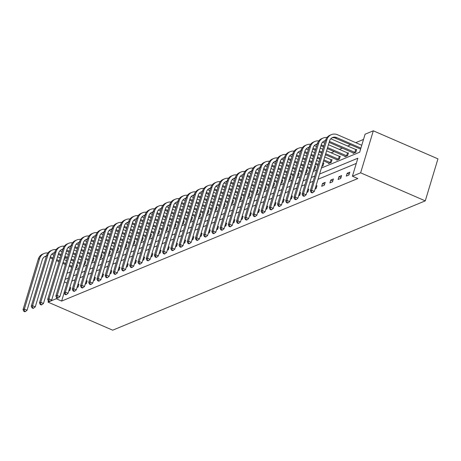 <?xml version="1.0" encoding="UTF-8"?>
<svg xmlns="http://www.w3.org/2000/svg" width="461" height="461" viewBox="0 0 461 461"><rect width="100%" height="100%" fill="white"/><g stroke="black" fill="none" stroke-linecap="round" stroke-linejoin="round"><path stroke-width="0.69" d="M321.392 168.035L359.672 152.199L365.1 134.203L373.312 130.809L437.95 158.861L425.267 200.869L112.68 330.191L48.042 302.139L49.46 301.552M64.171 258.707L66.159 257.883M363.527 139.424L355.719 142.651M350.614 144.766L347.513 146.051M342.408 148.16L339.302 149.445M334.202 151.554L331.096 152.839M325.99 154.954L325.247 155.259M317.785 158.348L317.041 158.653M309.579 161.742L308.835 162.053M301.367 165.136L300.624 165.447M293.161 168.536L292.418 168.841M284.956 171.93L284.207 172.235M276.744 175.324L276.001 175.635M268.538 178.724L267.795 179.029M260.327 182.118L259.583 182.423M252.121 185.512L251.378 185.823M243.915 188.906L243.172 189.217M235.704 192.306L234.96 192.612M227.498 195.7L226.754 196.006M219.292 199.094L218.543 199.406M211.08 202.494L210.337 202.8M202.875 205.888L202.131 206.194M194.663 209.282L193.92 209.594M186.457 212.682L185.714 212.988M178.251 216.076L177.508 216.382M170.04 219.471L169.296 219.782M161.834 222.865L161.091 223.176M153.628 226.265L152.885 226.57M145.417 229.659L144.673 229.964M137.211 233.053L136.468 233.364M128.999 236.453L128.256 236.758M120.794 239.847L120.05 240.152M112.588 243.241L111.844 243.552M104.376 246.635L103.633 246.946M96.17 250.035L95.427 250.34M87.965 253.429L87.221 253.734M79.753 256.823L79.01 257.134M347.179 173.261L346.32 176.096L348.954 175.007L349.813 172.172L347.179 173.261L349.213 174.143M330.762 180.049L329.909 182.89L332.537 181.801L333.395 178.96L330.762 180.049L332.796 180.937M315.906 186.198L316.978 185.754L316.119 188.589L315.053 189.033M299.494 192.986L300.56 192.548L299.708 195.383L298.636 195.827M283.077 199.78L284.149 199.336L283.29 202.177L282.218 202.621M266.66 206.574L267.732 206.13L266.873 208.966L265.801 209.409M250.242 213.362L251.314 212.919L250.456 215.76L249.389 216.203M233.831 220.156L234.897 219.713L234.044 222.548L232.972 222.991M217.413 226.945L218.485 226.501L217.627 229.342L216.555 229.785M200.996 233.739L202.068 233.295L201.209 236.136L200.137 236.574M184.579 240.527L185.65 240.089L184.792 242.924L183.726 243.368M168.167 247.321L169.233 246.877L168.38 249.718L167.308 250.162M151.75 254.115L152.822 253.671L151.963 256.506L150.891 256.95M135.332 260.903L136.404 260.459L135.546 263.3L134.474 263.744M118.915 267.697L119.987 267.253L119.128 270.094L118.062 270.532M102.503 274.485L103.569 274.047L102.717 276.882L101.645 277.326M86.086 281.279L87.158 280.835L86.299 283.676L85.227 284.12M69.669 288.073L70.74 287.629L69.882 290.465L68.816 290.908M356.278 163.436L317.998 179.271M313.203 181.254L309.792 182.665M304.992 184.654L301.58 186.065M296.786 188.048L293.375 189.459M288.58 191.442L285.169 192.854M280.369 194.836L276.957 196.248M272.163 198.236L268.751 199.648M263.957 201.63L260.546 203.042M255.746 205.024L252.334 206.436M247.54 208.424L244.128 209.836M239.334 211.818L235.917 213.23M231.122 215.212L227.711 216.624M222.917 218.612L219.505 220.018M214.705 222.006L211.294 223.418M206.499 225.4L203.088 226.812M198.293 228.794L194.882 230.206M190.082 232.194L186.67 233.606M181.876 235.588L178.465 237M173.67 238.982L170.259 240.394M165.459 242.382L162.047 243.794M157.253 245.776L153.841 247.188M149.041 249.171L145.63 250.582M140.836 252.565L137.424 253.976M132.63 255.964L129.218 257.376M124.418 259.359L121.007 260.77M116.212 262.753L112.801 264.165M108.007 266.153L104.595 267.564M99.795 269.547L96.384 270.959M91.589 272.941L88.178 274.353M83.378 276.341L79.966 277.747M75.172 279.735L71.76 281.147M64.142 292.775L61.636 301.079L357.805 178.551L352.417 176.211L357.851 158.215L319.577 174.051M77.88 284.673L78.946 284.23L78.093 287.07L77.022 287.514M94.292 277.885L95.364 277.441L94.505 280.276L93.439 280.72M110.709 271.091L111.781 270.647L110.922 273.488L109.851 273.932M127.127 264.303L128.198 263.859L127.34 266.694L126.268 267.138M143.544 257.509L144.61 257.065L143.757 259.906L142.685 260.344M159.955 250.715L161.027 250.277L160.169 253.112L159.103 253.556M176.373 243.927L177.445 243.483L176.586 246.318L175.514 246.762M192.79 237.133L193.856 236.689L193.003 239.53L191.932 239.974M209.208 230.344L210.274 229.901L209.421 232.736L208.349 233.18M225.619 223.55L226.691 223.107L225.832 225.948L224.766 226.391M242.037 216.756L243.108 216.318L242.25 219.154L241.178 219.597M258.454 209.968L259.52 209.525L258.667 212.365L257.595 212.803M274.865 203.174L275.937 202.731L275.079 205.571L274.013 206.015M291.283 196.386L292.355 195.942L291.496 198.777L290.43 199.221M307.7 189.592L308.772 189.148L307.913 191.989L306.842 192.433M322.556 183.449L321.697 186.284L324.331 185.195L325.184 182.36L322.556 183.449L324.59 184.331M338.973 176.655L338.115 179.49L340.742 178.407L341.601 175.566L338.973 176.655L341.007 177.537M352.417 176.211L360.629 172.817L425.267 200.869M61.636 301.079L56.248 298.745L50.145 301.269M360.629 172.817L373.312 130.809M66.943 273.304L70.354 271.892M75.155 269.91L78.566 268.498M83.36 266.516L86.772 265.104M91.566 263.116L94.983 261.704M99.778 259.722L103.189 258.31M107.983 256.328L111.395 254.916M116.195 252.933L119.606 251.522M124.401 249.534L127.812 248.122M132.607 246.139L136.018 244.728M140.818 242.745L144.23 241.334M149.024 239.345L152.435 237.934M157.23 235.951L160.641 234.54M165.441 232.557L168.853 231.145M173.647 229.157L177.059 227.751M181.859 225.763L185.27 224.351M190.065 222.369L193.476 220.957M198.27 218.975L201.682 217.563M206.482 215.575L209.893 214.163M214.688 212.181L218.099 210.769M222.894 208.787L226.305 207.375M231.105 205.387L234.516 203.981M239.311 201.993L242.722 200.581M247.522 198.599L250.934 197.187M255.728 195.205L259.14 193.793M263.934 191.805L267.345 190.393M272.146 188.411L275.557 186.999M280.351 185.017L283.763 183.605M288.557 181.617L291.969 180.205M296.769 178.223L300.18 176.811M304.975 174.828L308.386 173.417M313.18 171.434L316.592 170.023M48.382 301.004L48.042 302.139M56.594 297.61L56.248 298.745M314.777 176.039L311.365 177.45M306.571 179.433L303.159 180.845M298.359 182.827L294.948 184.239M290.153 186.227L286.742 187.639M281.948 189.621L278.536 191.033M273.736 193.015L270.325 194.427M265.53 196.415L262.119 197.821M257.324 199.809L253.913 201.221M249.113 203.203L245.701 204.615M240.907 206.597L237.496 208.009M232.701 209.997L229.29 211.409M224.49 213.391L221.078 214.803M216.284 216.785L212.873 218.197M208.072 220.185L204.661 221.597M199.867 223.579L196.455 224.991M191.661 226.973L188.249 228.385M183.449 230.367L180.038 231.779M175.243 233.767L171.832 235.179M167.038 237.161L163.626 238.573M158.826 240.556L155.415 241.967M150.62 243.955L147.209 245.367M142.409 247.35L138.997 248.761M134.203 250.744L130.791 252.155M125.997 254.144L122.586 255.55M117.786 257.538L114.374 258.949M109.58 260.932L106.168 262.344M101.374 264.326L97.963 265.738M93.162 267.726L89.751 269.138M84.957 271.12L81.545 272.532M76.751 274.514L73.334 275.926M68.539 277.914L65.128 279.326M356.076 149.71L356.664 149.462L355.811 152.303L353.178 153.392L353.328 152.896M347.865 153.104L348.458 152.862L347.6 155.697L344.972 156.786L345.116 156.296M339.659 156.498L340.247 156.256L339.394 159.091L336.761 160.18L336.91 159.69M331.453 159.898L332.041 159.65L331.182 162.491L328.555 163.58L328.705 163.085M323.242 163.292L323.835 163.05L322.977 165.885L321.905 166.329M315.036 166.686L315.624 166.444L314.771 169.279L313.699 169.723M306.824 170.086L307.418 169.838L306.559 172.679L305.493 173.117M298.619 173.48L299.212 173.232L298.353 176.073L297.282 176.517M290.413 176.874L291 176.632L290.148 179.467L289.076 179.911M282.201 180.268L282.795 180.026L281.936 182.867L280.864 183.305M273.995 183.668L274.589 183.42L273.73 186.261L272.658 186.705M265.79 187.062L266.377 186.82L265.519 189.655L264.453 190.099M257.578 190.456L258.172 190.214L257.313 193.05L256.241 193.493M249.372 193.856L249.96 193.608L249.107 196.449L248.035 196.893M241.161 197.25L241.754 197.003L240.896 199.844L239.829 200.287M232.955 200.644L233.548 200.402L232.69 203.238L231.618 203.681M224.749 204.039L225.337 203.797L224.484 206.637L223.412 207.075M216.537 207.438L217.131 207.191L216.272 210.032L215.201 210.475M208.332 210.833L208.925 210.591L208.067 213.426L206.995 213.869M200.126 214.227L200.714 213.985L199.855 216.82L198.789 217.264M191.914 217.627L192.508 217.379L191.649 220.22L190.577 220.663M183.709 221.021L184.296 220.779L183.443 223.614L182.372 224.058M175.503 224.415L176.09 224.173L175.232 227.008L174.166 227.452M167.291 227.815L167.885 227.567L167.026 230.408L165.954 230.846M159.085 231.209L159.673 230.961L158.82 233.802L157.748 234.246M150.874 234.603L151.467 234.361L150.609 237.196L149.543 237.64M142.668 237.997L143.262 237.755L142.403 240.596L141.331 241.034M134.462 241.397L135.05 241.149L134.197 243.99L133.125 244.434M126.251 244.791L126.844 244.549L125.986 247.384L124.914 247.828M118.045 248.185L118.633 247.943L117.78 250.778L116.708 251.222M109.839 251.585L110.427 251.337L109.568 254.178L108.502 254.622M101.627 254.979L102.221 254.731L101.362 257.572L100.291 258.016M93.422 258.373L94.009 258.131L93.157 260.966L92.085 261.41M85.21 261.767L85.804 261.525L84.945 264.366L83.879 264.804M77.004 265.167L77.598 264.919L76.739 267.76L75.667 268.204M66.989 283.048L64.35 281.907M70.147 289.6L69.317 289.243M78.353 286.206L77.523 285.843M86.559 282.806L85.734 282.449M94.77 279.412L93.94 279.055M102.976 276.018L102.146 275.655M111.182 272.618L110.358 272.261M119.393 269.224L118.563 268.867M127.599 265.83L126.775 265.467M135.811 262.436L134.981 262.073M144.016 259.036L143.187 258.679M152.222 255.642L151.398 255.285M160.434 252.248L159.604 251.885M168.64 248.848L167.81 248.491M176.845 245.454L176.021 245.096M185.057 242.06L184.227 241.697M193.263 238.665L192.439 238.302M201.474 235.266L200.644 234.908M209.68 231.871L208.85 231.514M217.886 228.477L217.062 228.114M226.097 225.077L225.268 224.72M234.303 221.683L233.473 221.326M242.509 218.289L241.685 217.926M250.721 214.889L249.891 214.532M258.926 211.495L258.097 211.138M267.138 208.101L266.308 207.744M275.344 204.707L274.514 204.344M283.55 201.307L282.726 200.95M291.761 197.913L290.931 197.556M299.967 194.519L299.137 194.156M308.173 191.119L307.349 190.762M316.384 187.725L315.555 187.368M51.707 254.242L53.856 255.175M57.567 256.789L60.207 257.93M63.918 259.543L66.557 260.69M70.268 262.297L72.907 263.444M76.618 265.052L77.483 265.305M71.755 267.271L69.115 266.124M65.404 264.51L62.765 263.369M59.054 261.756L56.415 260.609M52.704 259.001L50.065 257.855M76.146 268.002L75.765 267.893M72.049 266.285L69.409 265.138M65.698 263.525L63.059 262.378M59.348 260.77L56.709 259.624M52.998 258.016L50.358 256.869M46.261 256.547A6.235 5.549 67.5 0 0 44.659 256.685M46.411 256.051A6.235 5.549 67.5 0 0 45.299 256.368A6.235 5.549 67.5 0 0 42.297 259.791L27.061 310.253L25.413 311.544L24.335 311.077L23.805 311.296L24.882 311.763L25.413 311.544M23.805 311.296L23.05 309.631L38.286 259.163A9.353 8.321 -112.5 0 1 42.792 254.028L44.106 253.487A9.353 8.321 -112.5 0 1 47.932 252.974M23.05 309.631L24.364 309.089L39.6 258.621A9.353 8.321 -112.5 0 1 44.106 253.487M24.335 311.077L24.364 309.089L27.061 310.253M59.913 250.847L62.062 251.781M65.773 253.389L68.412 254.535M72.123 256.149L74.763 257.29M78.474 258.903L81.113 260.05M84.83 261.658L85.688 261.911M79.96 263.871L77.321 262.73M73.61 261.116L70.971 259.969M67.26 258.362L64.621 257.215M60.91 255.607L58.27 254.46M84.357 264.608L83.971 264.493M80.26 262.885L77.621 261.739M73.91 260.131L71.271 258.984M67.56 257.376L64.92 256.23M61.209 254.616L58.57 253.475M54.467 253.147A6.235 5.549 67.5 0 0 52.871 253.291M54.617 252.657A6.235 5.549 67.5 0 0 53.505 252.968A6.235 5.549 67.5 0 0 50.503 256.391L35.267 306.859L33.618 308.15L32.541 307.683L32.016 307.896L33.094 308.363L33.618 308.15M32.016 307.896L31.256 306.237L46.492 255.769A9.353 8.321 -112.5 0 1 50.998 250.634L52.312 250.087A9.353 8.321 -112.5 0 1 56.138 249.58M31.256 306.237L32.575 305.689L47.811 255.227A9.353 8.321 -112.5 0 1 52.312 250.087M32.541 307.683L32.575 305.689L35.267 306.859M68.119 247.453L70.274 248.387M73.985 249.995L76.624 251.141M80.335 252.749L82.974 253.896M86.685 255.509L89.325 256.65M93.036 258.258L93.894 258.512M88.166 260.477L85.527 259.33M81.816 257.722L79.177 256.575M75.466 254.968L72.826 253.821M69.115 252.207L66.476 251.061M92.563 261.214L92.177 261.099M88.466 259.491L85.827 258.344M82.116 256.737L79.476 255.59M75.765 253.976L73.126 252.835M69.415 251.222L66.776 250.075M62.679 249.753A6.235 5.549 67.5 0 0 61.077 249.897M62.823 249.263A6.235 5.549 67.5 0 0 61.716 249.574A6.235 5.549 67.5 0 0 58.708 252.997L43.472 303.465L41.824 304.75L40.747 304.283L40.222 304.502L41.3 304.969L41.824 304.75M40.222 304.502L39.467 302.837L54.703 252.374A9.353 8.321 -112.5 0 1 59.21 247.24L60.524 246.693A9.353 8.321 -112.5 0 1 64.35 246.186M39.467 302.837L40.781 302.295L56.017 251.827A9.353 8.321 -112.5 0 1 60.524 246.693M40.747 304.283L40.781 302.295L43.472 303.465M76.33 244.053L78.479 244.987M82.191 246.6L84.83 247.747M88.541 249.355L91.18 250.502M94.891 252.109L97.53 253.256M101.241 254.864L102.106 255.117M96.378 257.082L93.739 255.936M90.028 254.322L87.388 253.181M83.677 251.568L81.038 250.421M77.327 248.813L74.688 247.666M100.769 257.814L100.389 257.705M96.677 256.097L94.032 254.95M90.321 253.337L87.682 252.196M83.971 250.582L81.332 249.436M77.621 247.828L74.982 246.681M70.885 246.358A6.235 5.549 67.5 0 0 69.283 246.497M71.034 245.863A6.235 5.549 67.5 0 0 69.922 246.18A6.235 5.549 67.5 0 0 66.92 249.603L51.684 300.065L50.036 301.356L48.958 300.889L48.428 301.108L49.506 301.575L50.036 301.356M48.428 301.108L47.673 299.443L62.909 248.975A9.353 8.321 -112.5 0 1 67.415 243.84L68.729 243.299A9.353 8.321 -112.5 0 1 72.556 242.791M47.673 299.443L48.987 298.901L64.223 248.433A9.353 8.321 -112.5 0 1 68.729 243.299M48.958 300.889L48.987 298.901L51.684 300.065M84.536 240.659L86.685 241.593M90.396 243.201L93.036 244.347M96.747 245.961L99.392 247.108M103.103 248.715L105.742 249.862M109.453 251.47L110.312 251.723M104.584 253.683L101.944 252.542M98.233 250.928L95.594 249.781M91.883 248.174L89.244 247.027M85.533 245.419L82.894 244.272M108.98 254.42L108.594 254.305M104.883 252.697L102.244 251.556M98.533 249.943L95.894 248.796M92.183 247.188L89.543 246.041M85.832 244.434L83.193 243.287M79.09 242.964A6.235 5.549 67.5 0 0 77.494 243.103M79.24 242.469A6.235 5.549 67.5 0 0 78.128 242.78A6.235 5.549 67.5 0 0 75.126 246.209L59.89 296.671L58.242 297.962L57.164 297.495L56.64 297.708L57.717 298.181L58.242 297.962M56.64 297.708L55.879 296.048L71.121 245.58A9.353 8.321 -112.5 0 1 75.621 240.446L76.941 239.904A9.353 8.321 -112.5 0 1 80.761 239.392M55.879 296.048L57.199 295.501L72.435 245.039A9.353 8.321 -112.5 0 1 76.941 239.904M57.164 297.495L57.199 295.501L59.89 296.671M92.747 237.265L94.897 238.199M98.608 239.806L101.247 240.953M104.958 242.561L107.597 243.708M111.308 245.321L113.948 246.468M117.659 248.076L118.517 248.329M112.795 250.288L110.156 249.142M106.445 247.534L103.8 246.387M100.089 244.779L97.45 243.633M93.739 242.019L91.099 240.878M117.186 251.026L116.8 250.911M113.089 249.303L110.45 248.156M106.739 246.549L104.1 245.402M100.389 243.794L97.749 242.647M94.038 241.034L91.399 239.887M87.302 239.564A6.235 5.549 67.5 0 0 85.7 239.708M87.446 239.075A6.235 5.549 67.5 0 0 86.34 239.386A6.235 5.549 67.5 0 0 83.337 242.809L68.101 293.277L66.447 294.567L65.376 294.095L64.845 294.314L65.923 294.781L66.447 294.567M64.845 294.314L64.091 292.649L79.327 242.186A9.353 8.321 -112.5 0 1 83.833 237.052L85.147 236.505A9.353 8.321 -112.5 0 1 88.973 235.997M64.091 292.649L65.404 292.107L80.64 241.639A9.353 8.321 -112.5 0 1 85.147 236.505M65.376 294.095L65.404 292.107L68.101 293.277M100.953 233.865L103.103 234.799M106.814 236.412L109.453 237.559M113.164 239.167L115.803 240.314M119.514 241.921L122.153 243.068M125.865 244.676L126.729 244.929M121.001 246.894L118.362 245.748M114.651 244.14L112.011 242.993M108.3 241.38L105.661 240.239M101.95 238.625L99.311 237.478M125.398 247.632L125.012 247.517M121.301 245.909L118.661 244.762M114.95 243.154L112.311 242.008M108.6 240.394L105.955 239.247M102.244 237.64L99.605 236.493M95.508 236.17A6.235 5.549 67.5 0 0 93.906 236.309M95.658 235.675A6.235 5.549 67.5 0 0 94.545 235.992A6.235 5.549 67.5 0 0 91.543 239.415L76.307 289.883L74.659 291.168L73.581 290.701L73.057 290.92L74.135 291.387L74.659 291.168M73.057 290.92L72.296 289.254L87.532 238.792A9.353 8.321 -112.5 0 1 92.039 233.652L93.353 233.11A9.353 8.321 -112.5 0 1 97.179 232.603M72.296 289.254L73.61 288.713L88.852 238.245A9.353 8.321 -112.5 0 1 93.353 233.11M73.581 290.701L73.61 288.713L76.307 289.883M109.159 230.471L111.314 231.405M115.025 233.018L117.664 234.159M121.376 235.773L124.015 236.919M127.726 238.527L130.365 239.674M134.076 241.282L134.935 241.535M129.207 243.5L126.568 242.353M122.856 240.74L120.217 239.599M116.506 237.985L113.867 236.839M110.156 235.231L107.517 234.084M133.604 244.232L133.217 244.123M129.506 242.515L126.867 241.368M123.156 239.755L120.517 238.608M116.806 237L114.167 235.853M110.456 234.246L107.816 233.099M103.713 232.776A6.235 5.549 67.5 0 0 102.117 232.914M103.863 232.281A6.235 5.549 67.5 0 0 102.751 232.598A6.235 5.549 67.5 0 0 99.749 236.02L84.513 286.483L82.865 287.773L81.787 287.307L81.263 287.526L82.34 287.992L82.865 287.773M81.263 287.526L80.508 285.86L95.744 235.392A9.353 8.321 -112.5 0 1 100.244 230.258L101.564 229.716A9.353 8.321 -112.5 0 1 105.39 229.203M80.508 285.86L81.822 285.313L97.058 234.851A9.353 8.321 -112.5 0 1 101.564 229.716M81.787 287.307L81.822 285.313L84.513 286.483M117.371 227.077L119.52 228.011M123.231 229.618L125.87 230.765M129.581 232.379L132.221 233.52M135.932 235.133L138.571 236.28M142.282 237.888L143.141 238.141M137.418 240.1L134.779 238.959M131.068 237.346L128.429 236.199M124.718 234.591L122.079 233.445M118.368 231.831L115.728 230.69M141.809 240.838L141.423 240.723M137.712 239.115L135.073 237.968M131.362 236.36L128.723 235.214M125.012 233.606L122.372 232.459M118.661 230.846L116.022 229.705M111.925 229.376A6.235 5.549 67.5 0 0 110.323 229.52M112.075 228.887A6.235 5.549 67.5 0 0 110.963 229.198A6.235 5.549 67.5 0 0 107.96 232.621L92.724 283.089L91.076 284.379L89.999 283.907L89.469 284.126L90.546 284.593L91.076 284.379M89.469 284.126L88.714 282.466L103.95 231.998A9.353 8.321 -112.5 0 1 108.456 226.864L109.77 226.316A9.353 8.321 -112.5 0 1 113.596 225.809M88.714 282.466L90.028 281.919L105.264 231.457A9.353 8.321 -112.5 0 1 109.77 226.316M89.999 283.907L90.028 281.919L92.724 283.089M125.576 223.683L127.726 224.616M131.437 226.224L134.076 227.371M137.787 228.979L140.426 230.125M144.137 231.739L146.777 232.88M150.493 234.488L151.352 234.741M145.624 236.706L142.985 235.559M139.274 233.952L136.635 232.805M132.924 231.192L130.284 230.051M126.573 228.437L123.934 227.29M150.021 237.444L149.635 237.329M145.924 235.721L143.285 234.574M139.574 232.966L136.934 231.82M133.223 230.206L130.584 229.065M126.873 227.452L124.234 226.305M120.131 225.982A6.235 5.549 67.5 0 0 118.529 226.126M120.281 225.492A6.235 5.549 67.5 0 0 119.169 225.804A6.235 5.549 67.5 0 0 116.166 229.226L100.93 279.694L99.282 280.98L98.205 280.513L97.68 280.732L98.758 281.198L99.282 280.98M97.68 280.732L96.919 279.066L112.156 228.604A9.353 8.321 -112.5 0 1 116.662 223.47L117.976 222.922A9.353 8.321 -112.5 0 1 121.802 222.415M96.919 279.066L98.239 278.525L113.475 228.057A9.353 8.321 -112.5 0 1 117.976 222.922M98.205 280.513L98.239 278.525L100.93 279.694M133.782 220.283L135.937 221.217M139.648 222.83L142.288 223.977M145.999 225.585L148.638 226.731M152.349 228.339L154.988 229.486M158.699 231.094L159.558 231.347M153.83 233.312L151.191 232.165M147.48 230.552L144.84 229.411M141.129 227.797L138.49 226.651M134.779 225.043L132.14 223.896M158.227 234.044L157.841 233.934M154.13 232.327L151.49 231.18M147.779 229.566L145.14 228.425M141.429 226.812L138.79 225.665M135.079 224.058L132.44 222.911M128.337 222.588A6.235 5.549 67.5 0 0 126.74 222.726M128.486 222.093A6.235 5.549 67.5 0 0 127.38 222.409A6.235 5.549 67.5 0 0 124.372 225.832L109.136 276.295L107.488 277.585L106.41 277.119L105.886 277.338L106.964 277.804L107.488 277.585M105.886 277.338L105.131 275.672L120.367 225.204A9.353 8.321 -112.5 0 1 124.868 220.07L126.187 219.528A9.353 8.321 -112.5 0 1 130.014 219.021M105.131 275.672L106.445 275.131L121.681 224.663A9.353 8.321 -112.5 0 1 126.187 219.528M106.41 277.119L106.445 275.131L109.136 276.295M141.994 216.889L144.143 217.823M147.854 219.43L150.493 220.577M154.205 222.19L156.844 223.337M160.555 224.945L163.194 226.092M166.905 227.699L167.769 227.953M162.042 229.912L159.402 228.771M155.691 227.158L153.052 226.011M149.341 224.403L146.702 223.257M142.991 221.649L140.351 220.502M166.433 230.65L166.052 230.535M162.335 228.927L159.696 227.786M155.985 226.172L153.346 225.026M149.635 223.418L146.996 222.271M143.285 220.663L140.645 219.517M136.548 219.188A6.235 5.549 67.5 0 0 134.946 219.332M136.698 218.698A6.235 5.549 67.5 0 0 135.586 219.01A6.235 5.549 67.5 0 0 132.584 222.438L117.348 272.9L115.699 274.191L114.622 273.725L114.092 273.938L115.169 274.41L115.699 274.191M114.092 273.938L113.337 272.278L128.573 221.81A9.353 8.321 -112.5 0 1 133.079 216.676L134.393 216.134A9.353 8.321 -112.5 0 1 138.219 215.621M113.337 272.278L114.651 271.731L129.887 221.268A9.353 8.321 -112.5 0 1 134.393 216.134M114.622 273.725L114.651 271.731L117.348 272.9M150.2 213.495L152.349 214.428M156.06 216.036L158.699 217.183M162.41 218.791L165.055 219.937M168.766 221.551L171.406 222.692M175.117 224.305L175.975 224.553M170.247 226.518L167.608 225.371M163.897 223.764L161.258 222.617M157.547 221.009L154.908 219.862M151.196 218.249L148.557 217.108M174.644 227.256L174.258 227.14M170.547 225.533L167.908 224.386M164.197 222.778L161.557 221.632M157.846 220.018L155.207 218.877M151.496 217.264L148.857 216.117M144.754 215.794A6.235 5.549 67.5 0 0 143.158 215.938M144.904 215.304A6.235 5.549 67.5 0 0 143.792 215.615A6.235 5.549 67.5 0 0 140.789 219.038L125.553 269.506L123.905 270.791L122.828 270.325L122.303 270.544L123.381 271.01L123.905 270.791M122.303 270.544L121.543 268.878L136.784 218.416A9.353 8.321 -112.5 0 1 141.285 213.282L142.599 212.734A9.353 8.321 -112.5 0 1 146.425 212.227M121.543 268.878L122.862 268.337L138.098 217.869A9.353 8.321 -112.5 0 1 142.599 212.734M122.828 270.325L122.862 268.337L125.553 269.506M158.411 210.095L160.561 211.029M164.272 212.642L166.911 213.789M170.622 215.396L173.261 216.543M176.972 218.151L179.611 219.298M183.322 220.905L184.181 221.159M178.459 223.124L175.82 221.977M172.109 220.37L169.464 219.223M165.753 217.609L163.113 216.463M159.402 214.855L156.763 213.708M182.85 223.856L182.464 223.746M178.753 222.139L176.114 220.992M172.402 219.378L169.763 218.237M166.052 216.624L163.413 215.477M159.702 213.869L157.063 212.723M152.966 212.4A6.235 5.549 67.5 0 0 151.364 212.538M153.11 211.904A6.235 5.549 67.5 0 0 152.003 212.221A6.235 5.549 67.5 0 0 149.001 215.644L133.759 266.112L132.111 267.397L131.033 266.931L130.509 267.15L131.587 267.616L132.111 267.397M130.509 267.15L129.754 265.484L144.99 215.022A9.353 8.321 -112.5 0 1 149.497 209.882L150.81 209.34A9.353 8.321 -112.5 0 1 154.637 208.833M129.754 265.484L131.068 264.942L146.304 214.474A9.353 8.321 -112.5 0 1 150.81 209.34M131.033 266.931L131.068 264.942L133.759 266.112M166.617 206.701L168.766 207.634M172.477 209.248L175.117 210.389M178.828 212.002L181.467 213.149M185.178 214.757L187.817 215.904M191.528 217.511L192.393 217.765M186.665 219.73L184.025 218.583M180.314 216.97L177.675 215.823M173.964 214.215L171.325 213.068M167.614 211.461L164.975 210.314M191.061 220.462L190.675 220.352M186.964 218.739L184.325 217.598M180.614 215.984L177.969 214.838M174.258 213.23L171.619 212.083M167.908 210.475L165.269 209.329M161.171 209.006A6.235 5.549 67.5 0 0 159.569 209.144M161.321 208.51A6.235 5.549 67.5 0 0 160.209 208.827A6.235 5.549 67.5 0 0 157.207 212.25L141.971 262.712L140.323 264.003L139.245 263.536L138.721 263.755L139.792 264.222L140.323 264.003M138.721 263.755L137.96 262.09L153.196 211.622A9.353 8.321 -112.5 0 1 157.702 206.488L159.016 205.946A9.353 8.321 -112.5 0 1 162.842 205.433M137.96 262.09L139.274 261.543L154.516 211.08A9.353 8.321 -112.5 0 1 159.016 205.946M139.245 263.536L139.274 261.543L141.971 262.712M174.823 203.307L176.978 204.24M180.689 205.848L183.328 206.995M187.039 208.608L189.678 209.749M193.39 211.363L196.029 212.509M199.74 214.117L200.598 214.371M194.87 216.33L192.231 215.183M188.52 213.576L185.881 212.429M182.17 210.821L179.531 209.674M175.82 208.061L173.18 206.92M199.267 217.068L198.881 216.952M195.17 215.345L192.531 214.198M188.82 212.59L186.181 211.443M182.47 209.836L179.83 208.689M176.119 207.075L173.48 205.934M169.377 205.606A6.235 5.549 67.5 0 0 167.781 205.75M169.527 205.116A6.235 5.549 67.5 0 0 168.415 205.427A6.235 5.549 67.5 0 0 165.413 208.85L150.177 259.318L148.528 260.609L147.451 260.137L146.926 260.356L148.004 260.822L148.528 260.609M146.926 260.356L146.172 258.696L161.408 208.228A9.353 8.321 -112.5 0 1 165.908 203.094L167.228 202.546A9.353 8.321 -112.5 0 1 171.048 202.039M146.172 258.696L147.485 258.148L162.721 207.686A9.353 8.321 -112.5 0 1 167.228 202.546M147.451 260.137L147.485 258.148L150.177 259.318M183.034 199.913L185.184 200.84M188.895 202.454L191.534 203.601M195.245 205.208L197.884 206.355M201.595 207.969L204.235 209.11M207.946 210.717L208.804 210.971M203.082 212.936L200.443 211.789M196.732 210.181L194.093 209.035M190.381 207.421L187.742 206.28M184.031 204.667L181.386 203.52M207.473 213.674L207.087 213.558M203.376 211.951L200.737 210.804M197.026 209.196L194.386 208.049M190.675 206.436L188.036 205.295M184.325 203.681L181.686 202.535M177.589 202.212A6.235 5.549 67.5 0 0 175.987 202.35M177.739 201.722A6.235 5.549 67.5 0 0 176.626 202.033A6.235 5.549 67.5 0 0 173.624 205.456L158.388 255.924L156.74 257.209L155.662 256.742L155.132 256.961L156.21 257.428L156.74 257.209M155.132 256.961L154.377 255.296L169.613 204.834A9.353 8.321 -112.5 0 1 174.12 199.699L175.434 199.152A9.353 8.321 -112.5 0 1 179.26 198.645M154.377 255.296L155.691 254.754L170.927 204.286A9.353 8.321 -112.5 0 1 175.434 199.152M155.662 256.742L155.691 254.754L158.388 255.924M191.24 196.513L193.39 197.446M197.101 199.06L199.74 200.201M203.451 201.814L206.09 202.961M209.801 204.569L212.44 205.715M216.157 207.323L217.016 207.577M211.288 209.542L208.649 208.395M204.938 206.782L202.298 205.641M198.587 204.027L195.948 202.88M192.237 201.273L189.598 200.126M215.685 210.274L215.299 210.164M211.587 208.556L208.948 207.41M205.237 205.796L202.598 204.655M198.887 203.042L196.248 201.895M192.537 200.287L189.892 199.14M185.795 198.818A6.235 5.549 67.5 0 0 184.193 198.956M185.944 198.322A6.235 5.549 67.5 0 0 184.832 198.639A6.235 5.549 67.5 0 0 181.83 202.062L166.594 252.524L164.946 253.815L163.868 253.348L163.344 253.567L164.421 254.034L164.946 253.815M163.344 253.567L162.583 251.902L177.819 201.434A9.353 8.321 -112.5 0 1 182.326 196.3L183.639 195.758A9.353 8.321 -112.5 0 1 187.466 195.245M162.583 251.902L163.903 251.36L179.139 200.892A9.353 8.321 -112.5 0 1 183.639 195.758M163.868 253.348L163.903 251.36L166.594 252.524M199.446 193.119L201.601 194.052M205.312 195.66L207.951 196.807M211.662 198.42L214.302 199.561M218.013 201.175L220.652 202.321M224.363 203.929L225.222 204.183M219.494 206.142L216.854 205.001M213.143 203.387L210.504 202.241M206.793 200.633L204.154 199.486M200.443 197.878L197.804 196.732M223.89 206.88L223.504 206.764M219.793 205.157L217.154 204.01M213.443 202.402L210.804 201.255M207.093 199.648L204.454 198.501M200.742 196.887L198.103 195.746M194 195.418A6.235 5.549 67.5 0 0 192.404 195.562M194.15 194.928A6.235 5.549 67.5 0 0 193.044 195.239A6.235 5.549 67.5 0 0 190.036 198.668L174.8 249.13L173.152 250.421L172.074 249.954L171.55 250.167L172.627 250.634L173.152 250.421M171.55 250.167L170.795 248.508L186.031 198.04A9.353 8.321 -112.5 0 1 190.531 192.905L191.851 192.358A9.353 8.321 -112.5 0 1 195.677 191.851M170.795 248.508L172.109 247.96L187.345 197.498A9.353 8.321 -112.5 0 1 191.851 192.358M172.074 249.954L172.109 247.96L174.8 249.13M207.657 189.725L209.807 190.658M213.518 192.266L216.157 193.413M219.868 195.02L222.507 196.167M226.218 197.781L228.858 198.922M232.569 200.535L233.433 200.783M227.705 202.748L225.066 201.601M221.355 199.993L218.716 198.847M215.005 197.239L212.365 196.092M208.654 194.479L206.015 193.332M232.096 203.485L231.716 203.37M227.999 201.762L225.36 200.616M221.649 199.008L219.01 197.861M215.299 196.248L212.659 195.107M208.948 193.493L206.309 192.346M202.212 192.024A6.235 5.549 67.5 0 0 200.61 192.168M202.362 191.534A6.235 5.549 67.5 0 0 201.25 191.845A6.235 5.549 67.5 0 0 198.247 195.268L183.011 245.736L181.363 247.021L180.286 246.554L179.755 246.773L180.833 247.24L181.363 247.021M179.755 246.773L179.001 245.108L194.237 194.646A9.353 8.321 -112.5 0 1 198.743 189.511L200.057 188.964A9.353 8.321 -112.5 0 1 203.883 188.457M179.001 245.108L180.314 244.566L195.55 194.098A9.353 8.321 -112.5 0 1 200.057 188.964M180.286 246.554L180.314 244.566L183.011 245.736M215.863 186.325L218.013 187.258M221.724 188.872L224.363 190.018M228.074 191.626L230.713 192.773M234.424 194.381L237.069 195.527M240.78 197.135L241.639 197.389M235.911 199.354L233.272 198.207M229.561 196.599L226.921 195.452M223.21 193.839L220.571 192.692M216.86 191.085L214.221 189.938M240.308 200.086L239.922 199.976M236.211 198.368L233.571 197.222M229.86 195.608L227.221 194.467M223.51 192.854L220.871 191.707M217.16 190.099L214.521 188.952M210.418 188.63A6.235 5.549 67.5 0 0 208.821 188.768M210.568 188.134A6.235 5.549 67.5 0 0 209.455 188.451A6.235 5.549 67.5 0 0 206.453 191.874L191.217 242.342L189.569 243.627L188.491 243.16L187.967 243.379L189.045 243.846L189.569 243.627M187.967 243.379L187.206 241.714L202.442 191.252A9.353 8.321 -112.5 0 1 206.949 186.111L208.263 185.57A9.353 8.321 -112.5 0 1 212.089 185.063M187.206 241.714L188.526 241.172L203.762 190.704A9.353 8.321 -112.5 0 1 208.263 185.57M188.491 243.16L188.526 241.172L191.217 242.342M224.075 182.931L226.224 183.864M229.935 185.478L232.575 186.619M236.286 188.232L238.925 189.379M242.636 190.987L245.275 192.133M248.986 193.741L249.845 193.995M244.123 195.954L241.478 194.813M237.767 193.199L235.127 192.053M231.416 190.445L228.777 189.298M225.066 187.69L222.427 186.544M248.514 196.691L248.127 196.576M244.416 194.968L241.777 193.827M238.066 192.214L235.427 191.067M231.716 189.459L229.077 188.313M225.366 186.705L222.726 185.558M218.629 185.236A6.235 5.549 67.5 0 0 217.027 185.374M218.773 184.74A6.235 5.549 67.5 0 0 217.667 185.057A6.235 5.549 67.5 0 0 214.659 188.48L199.423 238.942L197.775 240.233L196.697 239.766L196.173 239.979L197.25 240.452L197.775 240.233M196.173 239.979L195.418 238.32L210.654 187.852A9.353 8.321 -112.5 0 1 215.16 182.717L216.474 182.176A9.353 8.321 -112.5 0 1 220.3 181.663M195.418 238.32L196.732 237.772L211.968 187.31A9.353 8.321 -112.5 0 1 216.474 182.176M196.697 239.766L196.732 237.772L199.423 238.942M232.281 179.536L234.43 180.47M238.141 182.078L240.78 183.224M244.491 184.832L247.131 185.979M250.842 187.592L253.481 188.739M257.192 190.347L258.056 190.6M252.328 192.56L249.689 191.413M245.978 189.805L243.339 188.658M239.628 187.051L236.989 185.904M233.278 184.291L230.638 183.15M256.725 193.297L256.339 193.182M252.628 191.574L249.983 190.428M246.272 188.82L243.633 187.673M239.922 186.065L237.282 184.919M233.571 183.305L230.932 182.164M226.835 181.836A6.235 5.549 67.5 0 0 225.233 181.98M226.985 181.346A6.235 5.549 67.5 0 0 225.873 181.657A6.235 5.549 67.5 0 0 222.87 185.08L207.634 235.548L205.986 236.839L204.909 236.366L204.384 236.585L205.456 237.052L205.986 236.839M204.384 236.585L203.624 234.926L218.86 184.458A9.353 8.321 -112.5 0 1 223.366 179.323L224.68 178.776A9.353 8.321 -112.5 0 1 228.506 178.269M203.624 234.926L204.938 234.378L220.174 183.91A9.353 8.321 -112.5 0 1 224.68 178.776M204.909 236.366L204.938 234.378L207.634 235.548M240.486 176.137L242.636 177.07M246.347 178.684L248.992 179.83M252.703 181.438L255.342 182.585M259.053 184.193L261.692 185.339M265.403 186.947L266.262 187.201M260.534 189.166L257.895 188.019M254.184 186.411L251.545 185.264M247.834 183.651L245.194 182.51M241.483 180.896L238.844 179.75M264.931 189.903L264.545 189.788M260.834 188.18L258.195 187.033M254.484 185.426L251.844 184.279M248.133 182.665L245.494 181.519M241.783 179.911L239.144 178.764M235.041 178.442A6.235 5.549 67.5 0 0 233.445 178.58M235.191 177.946A6.235 5.549 67.5 0 0 234.079 178.263A6.235 5.549 67.5 0 0 231.076 181.686L215.84 232.154L214.192 233.439L213.115 232.972L212.59 233.191L213.668 233.658L214.192 233.439M212.59 233.191L211.835 231.526L227.071 181.064A9.353 8.321 -112.5 0 1 231.572 175.923L232.891 175.382A9.353 8.321 -112.5 0 1 236.712 174.875M211.835 231.526L213.149 230.984L228.385 180.516A9.353 8.321 -112.5 0 1 232.891 175.382M213.115 232.972L213.149 230.984L215.84 232.154M248.698 172.742L250.847 173.676M254.558 175.289L257.198 176.43M260.909 178.044L263.548 179.191M267.259 180.798L269.898 181.945M273.609 183.553L274.468 183.806M268.746 185.771L266.106 184.625M262.395 183.011L259.756 181.87M256.045 180.257L253.4 179.11M249.689 177.502L247.05 176.356M273.137 186.503L272.751 186.394M269.04 184.786L266.4 183.639M262.689 182.026L260.05 180.879M256.339 179.271L253.7 178.125M249.989 176.517L247.35 175.37M243.252 175.047A6.235 5.549 67.5 0 0 241.65 175.186M243.396 174.552A6.235 5.549 67.5 0 0 242.29 174.869A6.235 5.549 67.5 0 0 239.288 178.292L224.052 228.754L222.404 230.045L221.326 229.578L220.796 229.797L221.874 230.264L222.404 230.045M220.796 229.797L220.041 228.132L235.277 177.664A9.353 8.321 -112.5 0 1 239.783 172.529L241.097 171.988A9.353 8.321 -112.5 0 1 244.924 171.475M220.041 228.132L221.355 227.584L236.591 177.122A9.353 8.321 -112.5 0 1 241.097 171.988M221.326 229.578L221.355 227.584L224.052 228.754M256.904 169.348L259.053 170.282M262.764 171.89L265.403 173.036M269.115 174.65L271.754 175.791M275.465 177.404L278.104 178.551M281.815 180.159L282.679 180.412M276.952 182.372L274.312 181.231M270.601 179.617L267.962 178.47M264.251 176.863L261.612 175.716M257.901 174.102L255.261 172.961M281.348 183.109L280.962 182.994M277.251 181.386L274.612 180.239M270.901 178.632L268.262 177.485M264.551 175.877L261.906 174.731M258.195 173.117L255.555 171.976M251.458 171.648A6.235 5.549 67.5 0 0 249.856 171.792M251.608 171.158A6.235 5.549 67.5 0 0 250.496 171.469A6.235 5.549 67.5 0 0 247.494 174.892L232.258 225.36L230.609 226.651L229.532 226.184L229.008 226.397L230.085 226.864L230.609 226.651M229.008 226.397L228.247 224.738L243.483 174.27A9.353 8.321 -112.5 0 1 247.989 169.135L249.303 168.588A9.353 8.321 -112.5 0 1 253.129 168.081M228.247 224.738L229.566 224.19L244.803 173.728A9.353 8.321 -112.5 0 1 249.303 168.588M229.532 226.184L229.566 224.19L232.258 225.36M265.11 165.954L267.265 166.888M270.976 168.495L273.615 169.642M277.326 171.25L279.965 172.397M283.676 174.01L286.316 175.151M290.027 176.759L290.885 177.012M285.157 178.977L282.518 177.831M278.807 176.223L276.168 175.076M272.457 173.463L269.818 172.322M266.106 170.708L263.467 169.562M289.554 179.715L289.168 179.6M285.457 177.992L282.818 176.845M279.107 175.238L276.467 174.091M272.756 172.477L270.117 171.336M266.406 169.723L263.767 168.576M259.664 168.253A6.235 5.549 67.5 0 0 258.068 168.398M259.814 167.764A6.235 5.549 67.5 0 0 258.702 168.075A6.235 5.549 67.5 0 0 255.699 171.498L240.463 221.966L238.815 223.251L237.738 222.784L237.213 223.003L238.291 223.47L238.815 223.251M237.213 223.003L236.458 221.338L251.694 170.875A9.353 8.321 -112.5 0 1 256.195 165.741L257.515 165.194A9.353 8.321 -112.5 0 1 261.341 164.686M236.458 221.338L237.772 220.796L253.008 170.328A9.353 8.321 -112.5 0 1 257.515 165.194M237.738 222.784L237.772 220.796L240.463 221.966M273.321 162.554L275.471 163.488M279.182 165.101L281.821 166.248M285.532 167.856L288.171 169.003M291.882 170.61L294.521 171.757M298.232 173.365L299.091 173.618M293.369 175.583L290.73 174.437M287.019 172.823L284.379 171.682M280.668 170.069L278.029 168.922M274.318 167.314L271.679 166.167M297.76 176.315L297.38 176.206M293.663 174.598L291.024 173.451M287.312 171.838L284.673 170.697M280.962 169.083L278.323 167.937M274.612 166.329L271.973 165.182M267.876 164.859A6.235 5.549 67.5 0 0 266.274 164.998M268.025 164.364A6.235 5.549 67.5 0 0 266.913 164.681A6.235 5.549 67.5 0 0 263.911 168.104L248.675 218.566L247.027 219.857L245.949 219.39L245.419 219.609L246.497 220.076L247.027 219.857M245.419 219.609L244.664 217.944L259.9 167.476A9.353 8.321 -112.5 0 1 264.407 162.341L265.72 161.799A9.353 8.321 -112.5 0 1 269.547 161.292M244.664 217.944L245.978 217.402L261.214 166.934A9.353 8.321 -112.5 0 1 265.72 161.799M245.949 219.39L245.978 217.402L248.675 218.566M281.527 159.16L283.676 160.094M287.387 161.702L290.027 162.848M293.738 164.462L296.377 165.608M300.088 167.216L302.727 168.363M306.444 169.971L307.303 170.224M301.575 172.184L298.935 171.043M295.224 169.429L292.585 168.282M288.874 166.675L286.235 165.528M282.524 163.92L279.885 162.773M305.971 172.921L305.585 172.806M301.874 171.198L299.235 170.057M295.524 168.444L292.885 167.297M289.174 165.689L286.535 164.542M282.824 162.935L280.184 161.788M276.081 161.459A6.235 5.549 67.5 0 0 274.485 161.604M276.231 160.97A6.235 5.549 67.5 0 0 275.119 161.281A6.235 5.549 67.5 0 0 272.117 164.71L256.881 215.172L255.233 216.463L254.155 215.996L253.631 216.209L254.708 216.682L255.233 216.463M253.631 216.209L252.87 214.549L268.106 164.081A9.353 8.321 -112.5 0 1 272.612 158.947L273.926 158.405A9.353 8.321 -112.5 0 1 277.752 157.893M252.87 214.549L254.19 214.002L269.426 163.54A9.353 8.321 -112.5 0 1 273.926 158.405M254.155 215.996L254.19 214.002L256.881 215.172M289.733 155.766L291.888 156.7M295.599 158.307L298.238 159.454M301.949 161.062L304.588 162.209M308.3 163.822L310.939 164.969M314.65 166.577L315.508 166.824M309.78 168.789L307.141 167.643M303.43 166.035L300.791 164.888M297.08 163.28L294.441 162.134M290.73 160.52L288.09 159.379M314.177 169.527L313.791 169.412M310.08 167.804L307.441 166.657M303.73 165.05L301.091 163.903M297.38 162.295L294.74 161.148M291.029 159.535L288.39 158.388M284.293 158.065A6.235 5.549 67.5 0 0 282.691 158.209M284.437 157.576A6.235 5.549 67.5 0 0 283.331 157.887A6.235 5.549 67.5 0 0 280.323 161.31L265.087 211.778L263.438 213.063L262.361 212.596L261.836 212.815L262.914 213.282L263.438 213.063M261.836 212.815L261.082 211.15L276.318 160.687A9.353 8.321 -112.5 0 1 280.824 155.553L282.138 155.005A9.353 8.321 -112.5 0 1 285.964 154.498M261.082 211.15L262.395 210.608L277.631 160.14A9.353 8.321 -112.5 0 1 282.138 155.005M262.361 212.596L262.395 210.608L265.087 211.778M297.944 152.366L300.094 153.3M303.805 154.913L306.444 156.06M310.155 157.668L312.794 158.815M316.505 160.422L319.145 161.569M322.856 163.177L323.72 163.43M317.992 165.395L315.353 164.249M311.642 162.641L309.003 161.494M305.291 159.881L302.652 158.74M298.941 157.126L296.302 155.979M322.383 166.133L322.003 166.018M318.292 164.41L315.647 163.263M311.936 161.65L309.296 160.509M305.585 158.895L302.946 157.748M299.235 156.141L296.596 154.994M292.499 154.671A6.235 5.549 67.5 0 0 290.897 154.81M292.649 154.176A6.235 5.549 67.5 0 0 291.536 154.493A6.235 5.549 67.5 0 0 288.534 157.916L273.298 208.384L271.65 209.669L270.572 209.202L270.042 209.421L271.12 209.888L271.65 209.669M270.042 209.421L269.287 207.755L284.523 157.293A9.353 8.321 -112.5 0 1 289.03 152.153L290.344 151.611A9.353 8.321 -112.5 0 1 294.17 151.104M269.287 207.755L270.601 207.214L285.837 156.746A9.353 8.321 -112.5 0 1 290.344 151.611M270.572 209.202L270.601 207.214L273.298 208.384M306.15 148.972L308.3 149.906M312.011 151.519L314.65 152.66M318.361 154.274L321.006 155.42M324.717 157.028L331.926 160.036M329.142 163.332L323.559 160.854M319.848 159.241L317.208 158.094M313.497 156.486L310.858 155.34M307.147 153.732L304.508 152.585M330.595 162.733L323.858 159.869M320.147 158.256L317.508 157.109M313.797 155.501L311.158 154.354M307.447 152.747L304.807 151.6M300.705 151.277A6.235 5.549 67.5 0 0 299.108 151.415M300.854 150.782A6.235 5.549 67.5 0 0 299.742 151.099A6.235 5.549 67.5 0 0 296.74 154.521L281.504 204.984L279.856 206.274L278.778 205.808L278.254 206.027L279.331 206.493L279.856 206.274M278.254 206.027L277.493 204.361L292.735 153.893A9.353 8.321 -112.5 0 1 297.236 148.759L298.555 148.217A9.353 8.321 -112.5 0 1 302.376 147.704M277.493 204.361L278.813 203.814L294.049 153.352A9.353 8.321 -112.5 0 1 298.555 148.217M278.778 205.808L278.813 203.814L281.504 204.984M330.191 162.618L331.044 159.777M314.362 145.578L316.511 146.512M320.222 148.119L322.861 149.266M326.572 150.88L340.132 156.642M337.354 159.938L325.414 154.7M321.703 153.092L319.064 151.946M315.353 150.332L312.714 149.191M338.8 159.339L325.714 153.715M322.003 152.107L319.364 150.96M315.652 149.347L313.013 148.206M308.916 147.877A6.235 5.549 67.5 0 0 307.314 148.021M309.06 147.387A6.235 5.549 67.5 0 0 307.954 147.699A6.235 5.549 67.5 0 0 304.952 151.122L289.71 201.59L288.062 202.88L286.99 202.408L286.46 202.627L287.537 203.094L288.062 202.88M286.46 202.627L285.705 200.967L300.941 150.499A9.353 8.321 -112.5 0 1 305.447 145.365L306.761 144.817A9.353 8.321 -112.5 0 1 310.587 144.31M285.705 200.967L287.019 200.42L302.255 149.958A9.353 8.321 -112.5 0 1 306.761 144.817M286.99 202.408L287.019 200.42L289.71 201.59M338.397 159.218L339.256 156.383M322.567 142.184L324.717 143.117M328.428 144.725L348.343 153.242M345.56 156.544L327.275 148.551M323.564 146.938L320.925 145.791M347.012 155.945L327.569 147.566M323.858 145.953L321.219 144.806M317.122 144.483A6.235 5.549 67.5 0 0 315.52 144.621M317.272 143.993A6.235 5.549 67.5 0 0 316.16 144.305A6.235 5.549 67.5 0 0 313.157 147.727L297.921 198.195L296.273 199.48L295.196 199.014L294.671 199.233L295.749 199.699L296.273 199.48M294.671 199.233L293.911 197.567L309.147 147.105A9.353 8.321 -112.5 0 1 313.653 141.971L314.967 141.423A9.353 8.321 -112.5 0 1 318.793 140.916M293.911 197.567L295.224 197.026L310.466 146.558A9.353 8.321 -112.5 0 1 314.967 141.423M295.196 199.014L295.224 197.026L297.921 198.195M346.603 155.824L347.461 152.983M330.773 138.784L356.549 149.848M353.771 153.144L329.131 142.397M355.218 152.545L329.431 141.412M325.328 141.089A6.235 5.549 67.5 0 0 323.731 141.227M325.478 140.593A6.235 5.549 67.5 0 0 324.365 140.91A6.235 5.549 67.5 0 0 321.363 144.333L306.127 194.796L304.479 196.086L303.401 195.62L302.877 195.839L303.955 196.305L304.479 196.086M302.877 195.839L302.122 194.173L317.358 143.705A9.353 8.321 -112.5 0 1 321.859 138.571L323.178 138.029A9.353 8.321 -112.5 0 1 326.999 137.516M302.122 194.173L303.436 193.632L318.672 143.164A9.353 8.321 -112.5 0 1 323.178 138.029M303.401 195.62L303.436 193.632L306.127 194.796M354.814 152.43L355.667 149.589M311.083 192.439L312.16 192.905L312.691 192.692L311.613 192.225L311.083 192.439L310.328 190.779L311.642 190.232L326.878 139.769A9.353 8.321 -112.5 0 1 331.384 134.635A9.353 8.321 -112.5 0 1 337.533 134.762L361.758 145.273M360.606 149.099L335.36 138.144A6.235 5.549 67.5 0 0 331.937 137.833M360.905 148.114L336.674 137.597A6.235 5.549 67.5 0 0 332.577 137.511A6.235 5.549 67.5 0 0 329.575 140.939L314.339 191.401L312.691 192.692M310.328 190.779L325.564 140.311A9.353 8.321 -112.5 0 1 330.07 135.177L331.384 134.635M311.613 192.225L311.642 190.232L314.339 191.401M38.286 259.163L39.6 258.621M46.492 255.769L47.811 255.227M54.703 252.374L56.017 251.827M62.909 248.975L64.223 248.433M71.121 245.58L72.435 245.039M79.327 242.186L80.64 241.639M87.532 238.792L88.852 238.245M95.744 235.392L97.058 234.851M103.95 231.998L105.264 231.457M112.156 228.604L113.475 228.057M120.367 225.204L121.681 224.663M128.573 221.81L129.887 221.268M136.784 218.416L138.098 217.869M144.99 215.022L146.304 214.474M153.196 211.622L154.516 211.08M161.408 208.228L162.721 207.686M169.613 204.834L170.927 204.286M177.819 201.434L179.139 200.892M186.031 198.04L187.345 197.498M194.237 194.646L195.55 194.098M202.442 191.252L203.762 190.704M210.654 187.852L211.968 187.31M218.86 184.458L220.174 183.91M227.071 181.064L228.385 180.516M235.277 177.664L236.591 177.122M243.483 174.27L244.803 173.728M251.694 170.875L253.008 170.328M259.9 167.476L261.214 166.934M268.106 164.081L269.426 163.54M276.318 160.687L277.631 160.14M284.523 157.293L285.837 156.746M292.735 153.893L294.049 153.352M300.941 150.499L302.255 149.958M309.147 147.105L310.466 146.558M317.358 143.705L318.672 143.164M335.36 138.144L336.674 137.597M325.564 140.311L326.878 139.769"/></g></svg>
